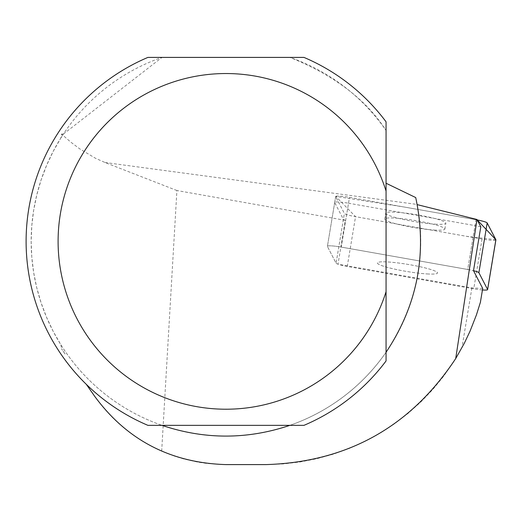 <?xml version="1.0" encoding="UTF-8"?>
<svg xmlns="http://www.w3.org/2000/svg" width="522" height="522" viewBox="0 0 522 522"><rect width="100%" height="100%" fill="white"/><g stroke="black" fill="none" stroke-linecap="round" stroke-linejoin="round"><path stroke-width="0.39" stroke-dasharray="2.61 1.96" d="M428.347 273.998A30.478 3.582 9.5 0 1 395.454 269.313A30.478 3.582 9.5 0 1 377.426 262.951A30.478 3.582 9.5 0 1 408.08 264.419A30.478 3.582 9.5 0 1 437.553 272.96A30.478 3.582 9.5 0 1 428.347 273.998A30.478 3.582 -170.5 0 0 437.553 272.96A30.478 3.582 -170.5 0 0 408.08 264.419A30.478 3.582 -170.5 0 0 377.426 262.951A30.478 3.582 -170.5 0 0 385.83 266.925A30.478 3.582 -170.5 0 0 428.347 273.998M480.801 226.809A12.698 1.494 9.5 0 0 475.027 225.602L467.719 269.482A12.698 1.494 9.5 0 1 473.5 270.69A12.698 1.494 -170.5 0 0 467.719 269.482L341.218 247.089A12.698 1.494 -170.5 0 0 327.366 246.293A12.698 1.494 -170.5 0 0 327.392 246.43L336.09 263.192A12.698 1.494 -170.5 0 0 347.261 266.429L473.761 288.823A12.698 1.494 -170.5 0 0 482.445 289.964M495.828 239.983A12.698 1.494 9.5 0 1 482.047 239.063L355.547 216.676A12.698 1.494 9.5 0 1 344.376 213.439L335.679 196.677A12.698 1.494 9.5 0 1 335.653 196.54A12.698 1.494 9.5 0 1 349.505 197.336L476.005 219.729L467.719 269.482L341.218 247.089L348.526 203.215L475.027 225.602M436.633 224.238A30.478 3.582 9.5 0 1 403.734 219.553A30.478 3.582 9.5 0 1 385.712 213.198A30.478 3.582 9.5 0 1 416.367 214.666A30.478 3.582 9.5 0 1 445.84 223.207A30.478 3.582 9.5 0 1 436.633 224.238M86.313 384.342L94.652 396.257C111.982 420.68 134.324 438.976 161.676 451.152L174.89 456.254L183.927 458.995L197.747 462.101L207.09 463.49L225.935 464.6L265.933 464.6L283.022 463.941L300.013 461.977L316.808 458.714L333.297 454.173L349.394 448.378L364.995 441.371L380.016 433.182L394.364 423.871L407.95 413.483L420.706 402.084L432.549 389.738L443.406 376.525L453.22 362.516L461.931 347.789L468.227 335.228L472.417 325.565L477.291 312.384L480.39 302.316M161.676 451.152L176.906 190.53L345.316 220.336L338.008 264.217A12.698 1.494 9.5 0 1 336.09 263.192L343.398 219.318L334.7 202.549A12.698 1.494 9.5 0 1 334.674 202.412A12.698 1.494 9.5 0 1 348.526 203.215M482.7 288.431L471.901 287.916L338.008 264.217M471.901 287.916L461.931 347.789M65.074 354.014A196.376 196.376 0 0 1 61.531 348.774L65.074 354.014M176.906 190.53L105.046 162.518L95.487 158.264L79.794 148.907L70.568 141.964L61.518 134.05L60.917 137.906L53.172 151.426L46.536 165.52L41.049 180.103L36.742 195.071L33.649 210.346L31.783 225.811L31.157 241.379L31.783 256.941L33.649 272.412L36.742 287.681L41.049 302.656L46.536 317.232L53.172 331.326L60.917 344.846A194.778 194.778 0 0 0 417.215 204.637L415.721 197.564M60.917 344.846L61.531 348.774M61.518 134.05L63.39 134.063A194.778 194.778 0 0 0 60.917 137.906M386.058 352.278A194.778 194.778 0 0 1 289.886 425.352L303.954 425.352A199.835 199.835 0 0 0 386.058 360.943L386.058 352.278M63.39 134.063L161.983 57.4L147.922 57.4A199.835 199.835 0 0 0 147.922 425.352L161.983 425.352A194.778 194.778 0 0 1 161.983 57.4L289.886 57.4C334.002 75.083 366.059 99.441 386.058 130.474A194.778 194.778 0 0 0 289.886 57.4L303.954 57.4A199.835 199.835 0 0 1 386.058 121.815L386.058 183.235M386.058 191.065L386.058 291.694M289.886 425.352L161.983 425.352M345.316 220.336A12.698 1.494 9.5 0 1 343.398 219.318M334.7 202.549L327.392 246.43L336.09 263.192L344.376 213.439M335.679 196.677L327.392 246.43A12.698 1.494 9.5 0 1 327.366 246.293A12.698 1.494 9.5 0 1 341.218 247.089L349.505 197.336M435.655 230.117A30.478 3.582 9.5 0 1 402.756 225.432A30.478 3.582 9.5 0 1 384.734 219.07A30.478 3.582 9.5 0 1 415.388 220.538A30.478 3.582 9.5 0 1 444.861 229.08A30.478 3.582 9.5 0 1 435.655 230.117M495.874 239.728L466.642 236.335L355.58 216.682L335.77 196.376L403.976 206.98L477.245 219.951M347.261 266.429L355.547 216.676M482.047 239.063L473.761 288.823M105.046 162.518L417.176 204.448M334.674 202.412L335.653 196.54M444.861 229.08L445.84 223.207M384.734 219.07L385.712 213.198"/><path stroke-width="0.78" d="M482.445 289.964A12.698 1.494 -170.5 0 0 487.613 289.619A12.698 1.494 -170.5 0 0 487.587 289.482L478.889 272.719A12.698 1.494 -170.5 0 0 473.5 270.69L482.7 288.431L480.39 302.316L476.429 314.91L469.996 331.3L464.332 343.228L455.706 358.568L477.01 219.494L480.801 226.809L473.5 270.69M476.005 219.729A12.698 1.494 9.5 0 1 487.176 222.959L495.874 239.728A12.698 1.494 9.5 0 1 495.9 239.866A12.698 1.494 9.5 0 1 495.828 239.983M455.706 358.568C410.638 426.774 347.378 462.12 265.933 464.6L225.935 464.6C170.629 462.903 126.866 440.124 94.652 396.257L86.313 384.342M417.215 204.637L477.01 219.494M415.721 197.564C427.479 253.287 417.587 304.855 386.058 352.278L386.058 121.815A199.835 199.835 0 0 0 303.954 57.4L147.922 57.4A199.835 199.835 0 0 0 147.922 425.352L303.954 425.352A199.835 199.835 0 0 0 386.058 360.943L386.058 291.694A167.843 167.843 0 0 1 127.72 377.478A167.843 167.843 0 0 1 127.72 105.274A167.843 167.843 0 0 1 386.058 191.065L386.058 183.235L415.721 197.564M289.886 425.352C247.252 439.668 204.617 439.668 161.983 425.352M477.245 219.951L495.874 239.728L487.587 289.482M487.176 222.959L478.889 272.719M487.613 289.619L495.9 239.866"/></g></svg>
